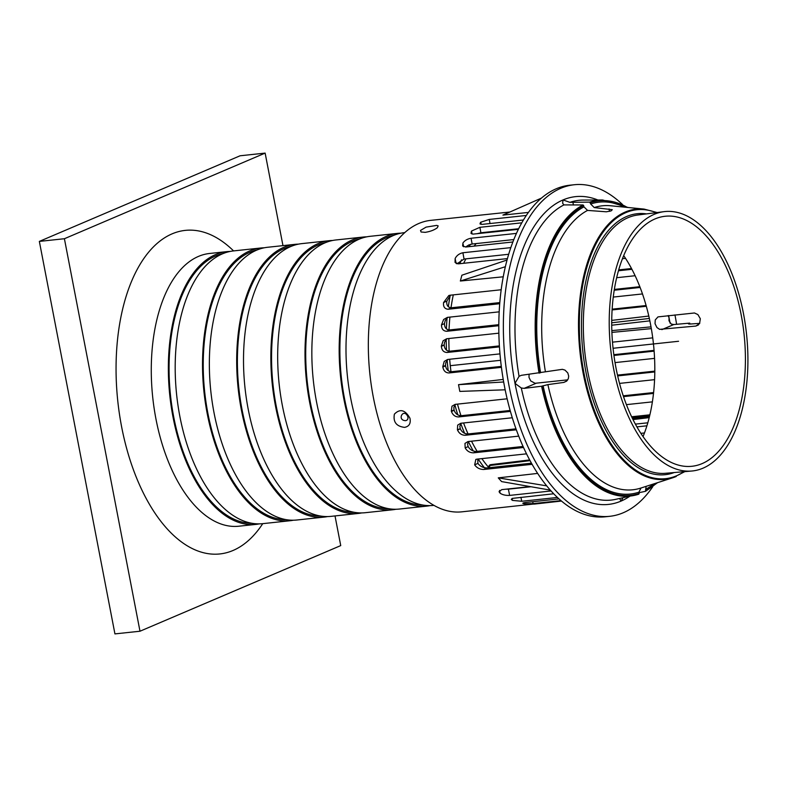 <?xml version="1.0" encoding="UTF-8"?>
<svg xmlns="http://www.w3.org/2000/svg" width="787" height="787" viewBox="0 0 787 787"><rect width="100%" height="100%" fill="white"/><g stroke="black" fill="none" stroke-linecap="round" stroke-linejoin="round"><path stroke-width="1.18" d="M230.138 251.437A137.154 71.863 83.9 0 0 226.705 251.643L209.617 253.473A137.154 71.863 83.9 0 0 198.501 256.395A137.154 71.863 83.9 0 0 154.124 408.286A137.154 71.863 83.9 0 0 238.786 526.218L255.864 524.398A137.154 71.863 83.9 0 0 259.267 523.876M262.75 523.66A162.702 85.252 -96.1 0 1 129.481 458.142A162.702 85.252 -96.1 0 1 172.078 233.857A162.702 85.252 -96.1 0 1 233.582 250.915M226.705 251.643A137.154 71.863 83.9 0 0 215.589 254.575A137.154 71.863 83.9 0 0 171.202 406.456A137.154 71.863 83.9 0 0 255.864 524.398M222.996 253.601A135.807 71.164 83.9 0 0 215.835 255.883A135.807 71.164 83.9 0 0 171.369 402.6A135.807 71.164 83.9 0 0 251.82 523.266M264.294 247.787A137.154 71.863 83.9 0 0 260.861 247.994L233.532 250.915A137.154 71.863 83.9 0 0 222.416 253.847A137.154 71.863 83.9 0 0 178.039 405.728A137.154 71.863 83.9 0 0 262.691 523.66L290.029 520.738A137.154 71.863 83.9 0 0 293.423 520.217M260.861 247.994A137.154 71.863 83.9 0 0 249.745 250.925A137.154 71.863 83.9 0 0 205.368 402.806A137.154 71.863 83.9 0 0 290.029 520.738M257.152 249.951A135.807 71.164 83.9 0 0 250 252.233A135.807 71.164 83.9 0 0 205.535 398.94A135.807 71.164 83.9 0 0 285.986 519.617M298.46 244.137A137.154 71.863 83.9 0 0 295.027 244.344L267.698 247.266A137.154 71.863 83.9 0 0 256.582 250.187A137.154 71.863 83.9 0 0 212.205 402.068A137.154 71.863 83.9 0 0 296.856 520.01L324.185 517.089A137.154 71.863 83.9 0 0 327.589 516.567M295.027 244.344A137.154 71.863 83.9 0 0 283.91 247.266A137.154 71.863 83.9 0 0 239.533 399.147A137.154 71.863 83.9 0 0 324.185 517.089M291.318 246.301A135.807 71.164 83.9 0 0 284.166 248.574A135.807 71.164 83.9 0 0 239.701 395.29A135.807 71.164 83.9 0 0 320.152 515.967M332.626 240.478A137.154 71.863 83.9 0 0 329.192 240.694L301.864 243.616A137.154 71.863 83.9 0 0 290.737 246.538A137.154 71.863 83.9 0 0 246.361 398.419A137.154 71.863 83.9 0 0 331.022 516.361L358.351 513.439A137.154 71.863 83.9 0 0 361.754 512.917M329.192 240.694A137.154 71.863 83.9 0 0 318.076 243.616A137.154 71.863 83.9 0 0 273.699 395.497A137.154 71.863 83.9 0 0 358.351 513.439M325.484 242.642A135.807 71.164 83.9 0 0 318.322 244.924A135.807 71.164 83.9 0 0 273.856 391.641A135.807 71.164 83.9 0 0 354.307 512.307M366.781 236.828A137.154 71.863 83.9 0 0 363.358 237.035L336.019 239.956A137.154 71.863 83.9 0 0 324.903 242.888A137.154 71.863 83.9 0 0 280.526 394.769A137.154 71.863 83.9 0 0 365.188 512.711L392.516 509.789A137.154 71.863 83.9 0 0 395.91 509.268M363.358 237.035A137.154 71.863 83.9 0 0 352.232 239.966A137.154 71.863 83.9 0 0 307.855 391.847A137.154 71.863 83.9 0 0 392.516 509.789M359.639 238.992A135.807 71.164 83.9 0 0 352.487 241.275A135.807 71.164 83.9 0 0 308.022 387.991A135.807 71.164 83.9 0 0 388.473 508.658M400.947 233.178A137.154 71.863 83.9 0 0 397.514 233.385L370.185 236.307A137.154 71.863 83.9 0 0 359.069 239.228A137.154 71.863 83.9 0 0 314.692 391.119A137.154 71.863 83.9 0 0 399.343 509.051L426.672 506.13A137.154 71.863 83.9 0 0 430.076 505.608M397.514 233.385A137.154 71.863 83.9 0 0 386.397 236.307A137.154 71.863 83.9 0 0 342.02 388.198A137.154 71.863 83.9 0 0 426.672 506.13M393.805 235.343A135.807 71.164 83.9 0 0 386.653 237.615A135.807 71.164 83.9 0 0 342.188 384.331A135.807 71.164 83.9 0 0 422.639 505.008M404.754 232.608L404.351 232.657A137.154 71.863 83.9 0 0 393.234 235.579A137.154 71.863 83.9 0 0 348.848 387.46A137.154 71.863 83.9 0 0 433.509 505.402L433.912 505.362M481.024 232.755A137.154 71.863 83.9 0 0 480.286 233.405M470.577 244.314A137.154 71.863 83.9 0 0 468.934 246.675M461.536 259.799A137.154 71.863 83.9 0 0 459.785 263.694M450.223 295.42A137.154 71.863 83.9 0 0 448.324 306.782M447.085 317.879A137.154 71.863 83.9 0 0 446.396 328.877M446.209 339.374A137.154 71.863 83.9 0 0 446.475 350.136M447.124 360.141A137.154 71.863 83.9 0 0 448.226 370.687M454.896 404.882A137.154 71.863 83.9 0 0 457.827 414.877M460.798 423.603A137.154 71.863 83.9 0 0 464.625 433.312M468.393 441.625A137.154 71.863 83.9 0 0 473.292 450.99M478.171 459.018A137.154 71.863 83.9 0 0 484.398 467.724M490.203 231.772A132.177 69.256 83.9 0 0 489.012 232.47M476.184 243.577A132.177 69.256 83.9 0 0 474.089 246.124M465.894 258.854A132.177 69.256 83.9 0 0 463.671 263.281M453.302 294.879A132.177 69.256 83.9 0 0 451.01 307.796M449.908 317.102A132.177 69.256 83.9 0 0 449.033 329.95M448.856 338.508A132.177 69.256 83.9 0 0 449.151 351.199M449.672 359.256A132.177 69.256 83.9 0 0 450.99 371.71M457.483 404.115A132.177 69.256 83.9 0 0 460.985 415.703M463.563 422.973A132.177 69.256 83.9 0 0 468.078 433.962L515.987 428.836M471.511 441.182A132.177 69.256 83.9 0 0 477.148 451.374M481.86 458.624A132.177 69.256 83.9 0 0 488.943 467.734M517.187 487.979A132.177 69.256 83.9 0 0 517.757 488.156M335.016 515.928L340.732 545.598L139.988 631.223L64.406 238.727L265.14 153.101L282.966 245.633M265.14 153.101L240.094 155.777L39.35 241.402L64.406 238.727M139.988 631.223L114.932 633.899L39.35 241.402M541.574 386.23A148.773 77.952 83.9 0 0 634.233 495.407A148.773 77.952 83.9 0 0 638.778 494.177L638.926 492.18L641.002 488.009A142.801 74.824 83.9 0 1 640.775 488.078A142.801 74.824 83.9 0 1 547.89 384.607L541.574 386.23L524.162 388.365L521.299 388.001L515.003 383.377L519.056 376.324L521.358 375.32L562.361 369.329L564.987 370.106L567.811 372.959L568.696 376.127L568.322 378.636L566.955 380.81L563.925 382.403L547.89 384.607M638.778 494.177L639.172 493.469A148.094 77.598 -96.1 0 1 542.43 386.033M529.08 374.376L529.002 377.376L530.694 380.908L535.091 383.299L567.722 379.846M668.025 315.636L669.039 317.673L668.999 320.791L671.222 324.047L673.78 324.549L689.491 323.142L688.477 323.9M689.491 323.142L689.678 323.231A148.094 77.598 -96.1 0 1 689.815 324.057M646.137 486.356L645.468 491.324L639.014 492.682M656.811 482.913A148.094 77.598 -96.1 0 1 645.861 490.616L645.468 491.324M695.856 326.054L659.614 329.36L656.948 327.54L655.03 323.673L655.256 319.935L657.981 316.895L694.449 312.98L697.892 314.564L700.322 318.735L699.584 323.614L695.856 326.054L698.443 324.942M689.117 324.067A146.775 76.91 83.9 0 0 689.019 323.506L689.865 324.047L699.732 323.359M589.778 202.111L590.663 203.99L594.234 207.561L612.296 209.696L610.987 210.965L606.305 211.792L587.545 210.414L583.974 206.853L583.078 204.964L563.935 204.905L562.626 203.243L563.02 199.937L569.896 202.357L589.778 202.111A148.773 77.952 83.9 0 1 602.655 199.987L583.364 200.065A150.74 78.985 83.9 0 0 569.896 202.357M622.979 497.797L621.022 501.112L619.654 498.505M541.426 198.117L502.913 215.097L528.431 212.421M505.372 266.704L460.356 281.018L461.871 275.214L507.054 260.005M503.247 276.798L460.356 281.018M505.165 389.801L459.815 391.405L458.526 384.666L503.67 381.99M458.526 384.666L503.227 379.423M550.32 490.124L501.614 481.595L498.26 477.866L546.709 485.864M498.26 477.866L537.649 473.41M622.537 204.541A166.736 87.367 83.9 0 0 574.294 184.738L569.739 185.22A166.736 87.367 83.9 0 0 500.591 360.298A166.736 87.367 83.9 0 0 605.193 516.793L609.748 516.311A166.736 87.367 83.9 0 0 623.265 512.75A166.736 87.367 83.9 0 0 652.708 486.75M643.038 436.588A126.658 66.374 83.9 0 0 623.697 255.618M407.853 416.677C403.751 407.45 396.392 420.169 405.541 420.681C407.538 420.258 408.305 418.92 407.853 416.677M409.948 418.222C410.981 423.396 409.191 426.446 404.577 427.371C396.373 426.387 392.979 421.97 394.395 414.139C400.012 408.443 405.197 409.801 409.948 418.222M437.297 227.777C434.237 230.04 430.214 231.565 425.226 232.342L421.094 232.008L420.494 230.453L426.092 227.118L436.736 225.387L438.172 225.899L437.297 227.777M612.483 342.158L652.728 337.859M654.115 351.15L613.939 355.449M615.031 362.6L654.558 358.37M654.804 371.936L617.677 375.901M619.526 383.397L654.577 379.659M653.505 393.421L623.511 396.628M626.413 404.636L652.384 401.862M649.659 415.802L632.069 417.681M644.455 432.968L640.844 433.332M530.163 486.592L501.762 489.632L499.037 491.688L500.119 493.213C502.519 494.836 505.697 495.574 509.642 495.407L508.372 489.16L531.009 486.74M508.372 489.16L506.002 489.18M532.101 464.32L483.651 469.495L486.996 467.94L531.461 463.189M486.996 467.94C483.051 467.822 480.011 466.298 477.896 463.376L477.788 459.057M523.522 447.488L473.459 452.84L476.469 451.443L523.06 446.465M476.469 451.443C472.82 451.394 470.046 449.78 468.157 446.603L467.517 444.202L468.501 441.507M468.078 433.962C464.527 433.942 461.939 432.211 460.306 428.777L457.532 430.056C459.146 433.509 461.723 435.241 465.265 435.27L468.078 433.962M457.532 430.056A146.559 76.801 -96.1 0 1 457.424 429.781L460.267 428.669A141.188 73.978 83.9 0 0 460.306 428.777M460.267 428.669L459.834 426.2L461.152 423.229M510.419 411.404L458.693 416.933L461.408 415.684L510.153 410.47M461.408 415.684C457.936 415.674 455.516 413.873 454.129 410.263L451.443 411.503C452.82 415.123 455.24 416.933 458.693 416.933M451.443 411.503A146.559 76.801 -96.1 0 1 451.315 411.06L454.05 409.997A141.188 73.978 83.9 0 0 454.129 410.263M454.05 409.997L453.833 407.45L455.437 404.331M501.427 367.342L449.082 372.94L451.768 371.69L501.309 366.398M451.768 371.69C448.364 371.651 446.288 369.683 445.54 365.788L442.835 367.037C443.602 370.933 445.688 372.9 449.082 372.94M442.835 367.037A146.559 76.801 -96.1 0 1 442.786 366.565L445.511 365.502A141.188 73.978 83.9 0 0 445.54 365.788M445.511 365.502L445.727 362.768L447.872 359.443M499.45 346.87L447.134 352.468L449.898 351.179L499.381 345.896M449.898 351.179C446.475 351.081 444.566 349.035 444.163 345.05L441.359 346.349C441.792 350.333 443.72 352.369 447.134 352.468M441.359 346.349A146.559 76.801 -96.1 0 1 441.35 346.024L444.153 344.932A141.188 73.978 83.9 0 0 444.163 345.05M444.153 344.932L444.596 342.089L446.947 338.715M498.81 325.71L446.721 331.278L449.643 329.93L498.81 324.667M449.643 329.93C446.229 329.743 444.507 327.638 444.468 323.624L445.206 320.624L447.714 317.338M499.715 303.733L448.118 309.252L451.305 307.776L499.804 302.592M451.305 307.776C447.813 307.402 446.327 305.159 446.868 301.037L450.528 295.174M457.001 263.802L464.045 259.051L462.904 252.755C459.283 253.552 456.686 255.49 455.132 258.559L455.043 262.396L458.3 263.852L507.438 258.598M508.687 254.28L464.045 259.051M465.599 247.029L468.737 244.993L472.131 244.009L471.079 238.245C467.409 238.904 464.694 240.507 462.923 243.045L462.648 246.016L465.796 247.01L512.868 241.983M513.822 239.553L472.131 244.009M476.981 233.759L480.896 232.765L479.893 227.315L471.541 231.044L472.082 233.985M518.663 228.732L480.896 232.765M622.458 258.697L625.537 258.372M631.922 269.311L618.454 270.758M616.664 277.703L635.119 275.725M640.116 287.462L614.214 290.226M613.26 297.063L642.487 293.935M646.314 306.281L612.099 309.94M611.725 320.398L648.793 316.059M509.878 212.028L430.676 220.37A146.559 76.801 83.9 0 0 369.9 374.268A146.559 76.801 83.9 0 0 461.841 511.835L534.747 503.926M494.187 231.919A2.154 1.141 -95.4 0 1 494.088 231.555L493.065 231.467A2.154 2.154 0 0 0 493.282 232.017M489.15 466.986A2.154 1.19 17.9 0 1 488.924 466.13L488.924 466.13A2.154 1.19 17.9 0 1 489.957 465.501A2.154 1.131 -96.9 0 1 490.714 464.655A2.154 2.154 0 0 0 488.924 466.13L488.383 467.793M499.548 490.399L500.119 493.213M553.704 493.774L512.268 498.397L511.284 499.401L512.455 500.394L512.278 499.401L512.475 500.404L521.732 501.27L520.915 497.276M512.091 498.466L512.278 499.401M559.006 498.899L525.765 502.45C522.647 502.903 522.027 503.336 523.896 503.759L523.719 502.804M522.824 503.326L523.896 503.759A146.559 76.801 -96.1 0 0 524.063 503.788L533.104 503.601L532.72 501.713M561.475 501.044L534.767 504.044A146.559 76.801 -96.1 0 0 535.012 504.014L541.171 503.218M533.793 504.113L534.717 504.044M631.627 416.766L649.885 414.818M509.72 212.096L502.293 212.775M490.035 223.567L489.268 219.425L480.749 222.219L481.132 224.334M480.916 224.305L480.523 222.396A146.559 76.801 -96.1 0 1 480.749 222.219M480.523 222.396L479.981 223.931L482.146 224.374L523.444 219.996M471.964 233.955L471.403 231.201A146.559 76.801 -96.1 0 1 471.541 231.044M471.403 231.201L470.99 233.405L473.066 234.113L518.367 229.332M463.632 246.784L463.1 244.059M456.135 263.488L455.132 258.559M462.904 252.755L510.822 247.63M614.342 289.419L639.821 286.694M623.235 395.802L653.603 392.556M617.49 375.114L654.814 371.13M618.7 269.892L631.508 268.524M612.148 309.163L646.107 305.533M613.83 354.681L654.056 350.382M479.893 227.315L521.791 222.829M471.079 238.245L516.449 233.395M489.268 219.425L526.316 215.461M551.087 490.97L509.642 495.407M560.974 500.621L533.104 503.601M557.442 497.453L521.732 501.27M526.542 453.843L476.981 459.146L475.84 459.411L474.669 464.861C476.755 467.842 479.745 469.386 483.651 469.495M468.157 446.603L465.176 447.892C467.025 451.128 469.79 452.781 473.459 452.84M465.176 447.892A146.559 76.801 -96.1 0 1 465.166 447.862L465.678 447.655M518.722 436.136L467.96 441.566L464.979 443.415L465.166 447.862M516.341 429.81L465.265 435.27M512.298 417.759L460.769 423.268L457.68 425.118L457.424 429.781M507.143 398.802L455.142 404.37L451.964 406.22L451.315 411.06M499.971 353.875L447.636 359.472L444.222 361.41L442.786 366.565M498.869 333.167L446.682 338.744L443.13 340.761L441.35 346.024M444.468 323.624L441.487 324.913C441.537 328.966 443.278 331.091 446.721 331.278M441.487 324.913A146.559 76.801 -96.1 0 1 441.487 324.874L441.999 324.677M499.184 311.839L447.38 317.377L443.642 319.492L441.487 324.874M501.191 289.754L450.066 295.223L448.816 295.538L443.563 302.572C443.111 306.684 444.635 308.907 448.118 309.252M446.868 301.037L443.563 302.572M477.896 463.376L474.669 464.861M676.613 324.293A166.736 87.367 83.9 0 0 674.951 314.908M574.294 184.738A166.736 87.367 83.9 0 0 505.146 359.807A166.736 87.367 83.9 0 0 609.748 516.311M703.007 468.176A130.426 68.341 83.9 0 0 745.102 323.054A130.426 68.341 83.9 0 0 663.972 211.664A130.426 68.341 83.9 0 0 610.614 348.533A130.426 68.341 83.9 0 0 691.694 471.029A130.426 68.341 83.9 0 0 703.007 468.176M702.122 463.602A125.723 65.882 83.9 0 0 742.849 324.706A125.723 65.882 83.9 0 0 665.546 216.218A125.723 65.882 83.9 0 0 613.063 348.277A125.723 65.882 83.9 0 0 692.285 466.238A125.723 65.882 83.9 0 0 702.122 463.602M678.561 341.273L613.063 348.277M500.591 360.298L450.272 365.68M521.299 388.001A150.74 78.985 83.9 0 0 615.365 499.411L638.828 494.157M566.483 381.233L563.63 382.452M536.085 383.279L524.162 388.365M645.615 489.327A146.775 76.91 83.9 0 0 653.918 483.848M661.867 329.635L673.78 324.549M590.417 202.712A148.094 77.598 -96.1 0 1 627.357 207.424M624.337 207.129A146.775 76.91 83.9 0 0 590.663 203.99M573.428 205.023L572.887 202.22M609.512 211.349L609.049 208.929M539.912 372.949A148.094 77.598 -96.1 0 1 583.728 205.564M583.078 204.964A148.773 77.952 83.9 0 0 539.056 373.146M583.974 206.853A146.775 76.91 83.9 0 0 540.571 372.674M684.031 471.688A135.246 70.869 -96.1 0 1 583.934 372.9A135.246 70.869 -96.1 0 1 656.328 212.647M657.115 212.539L644.081 209.086A135.905 71.214 83.9 0 0 583.128 373.087A135.905 71.214 83.9 0 0 672.806 477.758A135.905 71.214 83.9 0 0 676.23 476.479M644.081 209.086L610.594 205.761A142.801 74.824 83.9 0 0 594.234 207.561M587.545 210.414A142.801 74.824 83.9 0 0 545.371 371.523M646.53 213.897A131.232 68.764 83.9 0 0 585.931 372.044A131.232 68.764 83.9 0 0 674.184 472.544M597.904 200.006A154.764 81.091 83.9 0 0 563.02 199.937A154.764 81.091 83.9 0 0 515.003 383.377A154.764 81.091 83.9 0 0 621.022 501.112A154.764 81.091 83.9 0 0 629.59 496.39M563.935 204.905A150.74 78.985 83.9 0 0 519.056 376.324M670.032 323.132A154.764 81.091 83.9 0 0 669.039 317.673A154.764 81.091 83.9 0 0 668.625 315.567M543.089 385.748A146.775 76.91 83.9 0 0 638.926 492.18M651.006 326.861L611.833 330.609M611.893 332.399L651.321 328.632L611.893 332.409M649.334 318.46L611.715 322.778M611.715 325.218L649.846 320.85M518.407 229.243L494.039 231.358M489.239 467.704L489.957 465.501L530.054 460.651M647.809 422.806L635.375 424.114M636.909 426.869L646.904 425.816M633.004 419.579L649.206 417.622M523.857 502.765L524.063 503.788M663.972 211.664L637.863 214.999A129.885 68.056 83.9 0 0 587.751 371.641A129.885 68.056 83.9 0 0 665.477 473.292L691.694 471.029M689.766 323.162L689.914 324.047M657.568 482.667L645.586 491.275M628.154 207.502L602.655 199.987M640.775 488.078L672.806 477.758L684.818 471.62M529.681 459.942L490.714 464.655M649.432 416.717L632.591 418.753"/></g></svg>
